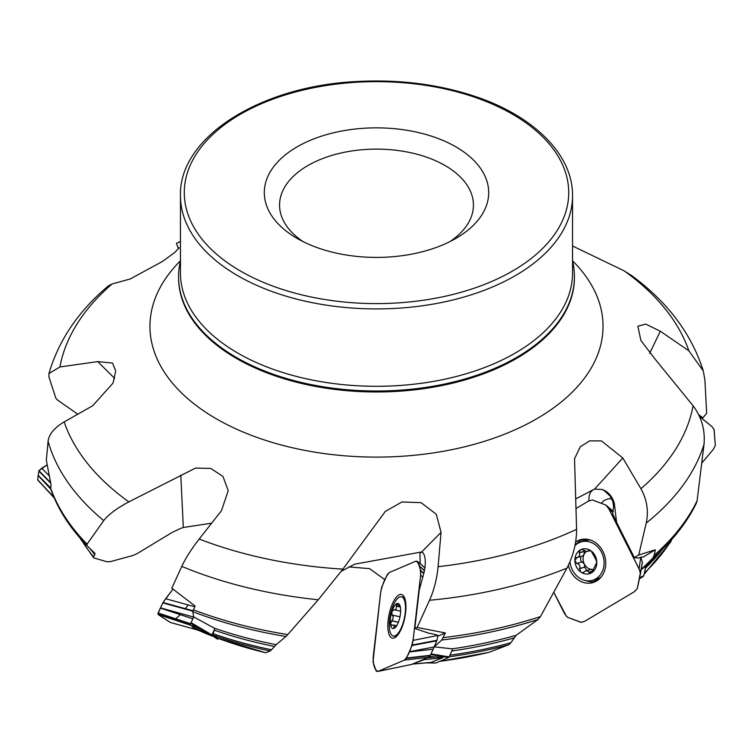 <?xml version="1.0" encoding="UTF-8"?>
<svg xmlns="http://www.w3.org/2000/svg" width="753" height="753" viewBox="0 0 753 753"><rect width="100%" height="100%" fill="white"/><g stroke="black" fill="none" stroke-linecap="round" stroke-linejoin="round"><path stroke-width="1.13" d="M639.655 577.815L643.843 575.603L645.848 566.256L640.925 569.805L652.531 558.387L654.178 555.253L655.326 549.812L643.024 557.116A15.258 1.732 -26.7 0 1 643.034 557.135A15.258 1.732 -26.7 0 0 638.346 558.095L634.337 557.615L638.723 554.999L655.326 549.812M611.681 498.702L608.085 498.825L604.104 500.51L601.27 503.22M425.426 658L424.127 659.637L412.512 664.071M430.867 654.291L434.199 646.836L441.776 640.012L445.371 632.962L438.801 635.777A15.258 3.464 6.6 0 0 428.758 633.217L414.828 628.444L417.171 627.437L445.371 632.962M192.392 625.668A313.144 180.795 0 0 0 201.202 629.235L192.947 624.444L192.203 626.957L197.615 629.96M192.947 624.444L190.933 623.126L193.681 616.914L192.787 611.681L195.065 606.043L171.797 588.215L181.774 566.388C185.624 558.161 191.431 549.041 199.197 539.026A318.359 183.807 0 0 0 342.879 569.136L318.274 599.765A332.666 192.062 180 0 1 181.774 566.388M50.62 488.057A332.666 192.062 0 0 0 87.047 544.146L103.735 520.615A332.666 192.062 180 0 1 48.088 441.286L46.338 460.299L51.044 484.828L50.705 489.008M644.389 573.042A313.144 180.795 0 0 0 671.516 540.042L671.601 539.609M671.516 540.042L670.838 541.793L644.126 574.266M439.827 661.313A291.806 168.474 0 0 0 489.036 652.296L508.727 644.766A311.921 180.089 180 0 1 449.202 656.795M449.908 655.185A313.144 180.795 0 0 0 510.863 642.733L516.191 635.268L538.009 619.512A331.574 191.431 180 0 1 441.776 640.012M489.036 652.296L488.236 652.484M434.199 646.836L452.694 648.898L449.146 656.908L448.656 657.538L430.725 654.602M510.863 642.733L508.727 644.766M217.721 638.205L212.581 634.873L214.916 628.473L214.266 628.134A314.302 181.464 0 0 0 276.191 644.681L285.942 636.473A331.574 191.431 180 0 1 192.787 611.681M217.608 638.158A291.806 168.474 0 0 0 265.696 652.71L270.233 650.978A311.921 180.089 180 0 1 212.581 634.873M212.807 633.555A313.144 180.795 0 0 0 271.504 649.754L276.191 644.681M271.504 649.754L270.233 650.978M211.649 523.175L183.327 527.486L180.438 528.512L172.296 532.343L137.008 553.69L132.726 555.554L110.616 561.569L107.265 561.823L93.993 558.001L93.645 557.004L94.944 553.361L86.915 545.567C69.897 527.947 57.84 509.103 50.715 489.036M80.825 538.96A313.144 180.795 0 0 0 93.645 557.004L93.993 558.001M654.178 555.253A332.666 192.062 0 0 0 697.109 500.717L704.027 444.289A332.666 192.062 180 0 1 646.215 523.09C648.766 511.165 647.006 499.71 640.925 488.725A318.359 183.807 0 0 0 693.08 405.773L655.27 359.332L640.907 340.525L637.876 326.2L645.726 324.091L660.296 331.226L688.844 350.794L703.293 370.947L704.912 380.058L706.662 413.341L702.803 417.924L701.721 418.273M688.844 350.794A318.359 183.807 0 0 0 624.133 270.845L631.758 275.683M646.215 523.09L638.723 554.999M693.08 405.773C701.608 417.096 705.26 429.935 704.027 444.289M613.686 506.336A22.891 9.036 164.6 0 0 614.354 503.663L616.603 522.403L612.613 513.518L613.686 506.336L612.857 501.592L610.118 496.095L604.085 490.495L602.202 489.506L594.559 489.111L575.923 498.778M614.354 503.663A18.307 15.436 -106.4 0 0 602.202 489.506M443.31 637.631A332.666 192.062 0 0 0 540.456 616.594L566.924 568.148A332.666 192.062 180 0 1 429.521 600.273L417.171 627.437M429.521 600.273C434.057 590.041 436.909 578.85 438.105 566.689A318.359 183.807 0 0 0 576.582 529.331C576.591 542.697 573.372 555.639 566.924 568.148M414.828 628.444L419.261 590.051L424.165 571.941A18.307 6.579 -78.3 0 0 424.174 554.886L422.762 552.551L421.04 552.062L354.701 564.185L341.278 571.254M193.305 609.798A332.666 192.062 0 0 0 287.759 634.581L318.274 599.765M48.088 441.286C49.011 434.199 54.367 427.742 64.156 421.925A318.359 183.807 0 0 0 128.867 501.875C116.809 508.294 108.432 514.534 103.735 520.615M77.766 414.197L57.529 400.041L55.891 398.252L48.973 377.055L48.917 373.573L59.92 366.946L97.73 361.609L112.564 363.068L115.698 371.013L113.063 383.042L92.704 405.754L64.156 421.925M48.926 373.601C58.715 340.187 78.538 310.942 108.394 285.867L112.075 283.994A318.359 183.807 0 0 0 59.92 366.946M697.109 500.717L696.365 503.173C689.014 518.215 678.801 532.475 665.708 545.953A331.574 191.431 180 0 1 652.531 558.387M540.456 616.594L538.009 619.512M412.983 664.005A291.806 168.474 0 0 0 431.281 662.329L442.962 657.614A311.921 180.089 180 0 1 424.127 659.637M427.083 657.849A313.144 180.795 0 0 0 436.025 656.927L429.351 656.607M431.281 662.329L412.748 664.071M287.759 634.581L285.942 636.473M436.025 656.927L442.962 657.614M197.578 629.941A291.806 168.474 0 0 0 212.572 636.229L208.007 633.217A311.921 180.089 180 0 1 192.203 626.957M193.681 616.914L214.266 628.134M197.606 629.95L212.534 636.219M87.047 544.146L86.915 545.567M201.202 629.235L208.007 633.217M297.162 238.437A112.197 64.777 0 0 0 455.838 238.428A112.197 64.777 0 0 0 455.838 146.826A112.197 64.777 0 0 0 297.162 146.826A112.197 64.777 0 0 0 297.162 238.428A112.197 64.777 0 0 0 297.162 238.437M384.962 579.735L369.563 568.637L348.912 566.915M624.133 270.845L572.534 245.996M180.466 241.534A318.359 183.807 0 0 0 176.418 243.388L177.99 247.464L179.035 247.671L175.054 252.255L162.328 261.555L130.194 278.977L112.075 283.994M128.867 501.875L195.564 468.074L210.802 468.422L222.954 476.442L228.234 490.589L221.467 510.694L199.197 539.026M342.879 569.136L385.31 511.419L401.923 501.969L421.078 502.646L436.307 514.271L441.042 532.333L438.105 566.689M576.582 529.331L574.53 458.699L580.347 446.745L589.655 440.844L601.468 440.919L622.806 457.993L640.925 488.725M180.466 260.905A197.935 114.277 0 0 0 178.565 276.728A197.935 114.277 0 0 0 236.536 357.543A197.935 114.277 0 0 0 452.252 382.308A197.935 114.277 0 0 0 574.435 276.728A197.935 114.277 0 0 0 572.534 260.905M302.951 241.544A96.939 55.967 180 0 1 279.561 205.089A96.939 55.967 180 0 1 376.5 149.122A96.939 55.967 180 0 1 473.439 205.089A96.939 55.967 180 0 1 450.049 241.544M421.04 552.062L419.967 553.822L420.165 563.658M385.188 579.226L384.171 579.659M616.603 522.403L634.337 557.615M593.383 489.544L590.437 492.264L589.175 495.945L588.78 500.933M698.586 414.508L702.803 417.924M177.99 247.464L178.894 248.49M97.73 361.609L114.701 378.43M180.767 475.087L183.327 527.486M190.998 622.627L211.894 634.92L214.916 628.473M211.894 634.92L190.933 623.126M218.615 638.544L217.645 639.203L211.819 635.41M426.48 662.885L435.893 662.998L448.656 657.538M643.843 575.603L639.523 578.455M639.466 578.737L643.222 576.497M389.414 621.009A53.407 53.407 0 0 1 391.908 608.998A20.03 7.201 101.7 0 1 401.443 596.781A20.03 7.201 101.7 0 1 404.417 617.855A20.03 7.201 101.7 0 1 393.301 636.003A20.03 7.201 101.7 0 1 389.414 621.009A20.03 7.201 101.7 0 1 389.546 619.738M400.436 607.596L396.878 603.624A12.792 4.593 101.7 0 1 400.389 607.285A12.792 4.593 101.7 0 1 400.492 607.953A12.792 4.593 101.7 0 1 399.062 620.331A12.792 4.593 101.7 0 1 396.511 625.95A12.792 4.593 101.7 0 1 394.017 628.369A12.792 4.593 101.7 0 1 390.412 624.03A12.792 4.593 101.7 0 1 391.833 611.662A12.792 4.593 101.7 0 1 396.878 603.624L396.313 606.127C396.699 608.631 395.937 609.836 394.035 609.751L391.833 611.662L392.115 615.116M397.443 603.558L396.878 603.624M400.361 607.125L400.172 606.494M400.332 607.012L400.492 607.953M397.104 624.99L393.546 628.454M394.017 628.369L394.13 625.395L392.953 624.999L391.287 625.611M392.115 625.301L390.412 624.03L393.028 618.646L393.075 616.491L392.2 615.126L399.994 616.745M400.643 611.163L394.035 609.751M396.257 605.967L399.419 606.626M391.532 620.858L398.375 622.279M393.791 627.315L395.08 627.578M574.944 545.699A20.03 16.886 73.6 0 1 581.26 541.868L585.693 540.569A20.03 16.886 73.6 0 1 590.267 539.986M601.176 576.986A20.03 16.886 73.6 0 1 597.016 578.991L592.592 580.29A20.03 16.886 73.6 0 1 572.289 569.795A20.03 16.886 73.6 0 1 569.917 561.813M581.26 541.868A20.03 16.886 73.6 0 1 603.125 556.307A20.03 16.886 73.6 0 1 592.592 580.29M588.818 550.057L588.215 551.149L586.502 551.431L582.201 549.492L580.13 550.048A12.792 10.777 73.6 0 1 591.077 550.904A12.792 10.777 73.6 0 1 596.79 562.256A12.792 10.777 73.6 0 1 591.557 572.751A12.792 10.777 73.6 0 1 580.61 571.894A12.792 10.777 73.6 0 1 574.887 560.552A12.792 10.777 73.6 0 1 580.13 550.048L579.273 552.9C580.13 555.102 579.349 556.683 576.911 557.634L574.887 560.552L576.798 563.479M589.863 550.217L588.545 550.603L591.077 550.904L595.661 559.093M595.698 559.093L596.79 562.256L595.463 564.919L596.414 564.637M596.376 564.703L595.67 564.91L591.557 572.751L590.371 573.231L589.298 573.108L588.432 571.358L586.935 570.849L584.789 571.254L583.199 572.647L581.57 572.449L580.61 571.894L579.622 568.571C580.375 566.068 579.518 564.364 577.043 563.451L582.135 561.898L584.319 564.016A9.845 8.302 73.6 0 1 584.112 554.302A9.845 8.302 73.6 0 1 586.465 551.431M576.149 557.625L576.742 557.634M584.187 550.772L584.112 554.302L582.445 556.053L576.911 557.634M593.298 569.39A9.845 8.302 73.6 0 1 591.726 569.437A9.845 8.302 73.6 0 1 584.319 564.016L584.78 567.16L586.841 570.586M579.17 552.777L584.432 551.224M581.071 556.458C580.243 559.206 580.563 561.032 582.031 561.926M579.518 568.713L584.78 567.16M585.41 571.009L590.324 569.569L593.383 569.899M589.025 572.355L593.166 571.132M708.008 423.365L712.122 426.772L714.126 429.605L715.312 445.541L713.279 449.428L702.078 462.747L713.279 449.428L715.312 445.541L714.079 429.483L712.122 426.772L699.537 416.494L708.008 423.365M612.97 512.473L608.932 508.972L639.09 568.844L640.747 557.295M640.455 573.824L642.347 562.265L640.982 557.747M642.328 562.802L640.464 573.748M642.337 562.764L637.264 588.658L634.45 591.651L584.846 621.206L581.307 622.355L567.433 617.253L564.562 613.704L553.879 592.507L566.388 616.283L567.536 617.3L581.071 622.373L584.846 621.206L634.148 591.839L637.264 588.658L640.464 573.748L639.579 569.946L608.65 508.454L605.751 505.018L592.357 499.945L588.46 501.112L576.186 508.426L588.46 501.112L592.357 499.945L605.751 505.018L613.253 511.419L606.137 505.254M568.317 565.371A22.308 18.806 -106.4 0 0 570.35 570.868A22.308 18.806 -106.4 0 0 594.898 581.853A22.308 18.806 -106.4 0 0 604.697 555.846A22.308 18.806 -106.4 0 0 582.361 539.308A22.308 18.806 -106.4 0 0 576.685 541.36A22.308 18.806 -106.4 0 0 575.612 542.056M639.09 568.844L640.455 573.344M608.932 508.972L606.174 505.291M422.951 577.212L420.635 575.113L413.096 640.398L437.917 635.41M413.096 640.398L412.089 645.387L409.331 651.693L434.123 646.978L436.994 640.304L437.879 635.683M399.382 594.71A22.308 8.019 -78.3 0 0 388.171 620.02A22.308 8.019 -78.3 0 0 392.567 638.177A22.308 8.019 -78.3 0 0 404.738 617.921A22.308 8.019 -78.3 0 0 401.631 594.503A22.308 8.019 -78.3 0 0 399.382 594.71M424.476 570.416L419.167 565.832L417.52 561.38L415.788 561.201L389.423 572.468L387.353 574.417L381.743 587.076L380.689 592.197L373.008 661.878L376.152 671.027L377.582 671.516L411.562 664.457L377.997 671.394L404.361 660.117L428.297 657.322L430.415 655.27L434.123 646.978M411.872 664.344L428.297 657.322M404.361 660.117L406.319 658.367L409.218 651.966L433.154 649.171M417.52 561.38L424.899 567.753L417.52 561.38M419.167 565.832L424.419 570.727M420.635 575.113L420.776 570.802L419.233 566.021M170.442 622.505L158.243 614.589L157.942 613.723L163.034 602.513L172.974 589.11L165.66 598.729L194.745 606.739M197.888 630.082L170.263 622.43L158.177 614.533L158.055 613.093L163.034 602.513L192.928 610.749M160.464 607.887L193.625 617.027M158.243 614.589L190.688 625.272L191.027 622.637M192.175 626.242L190.688 625.272M160.361 608.104L192.796 618.787M165.66 598.729L163.034 602.513M170.263 622.43L198.34 630.233M54.225 497.949L37.65 479.821L38.921 470.719L47.053 464.865L41.744 468.253L49.039 475.632M53.971 497.356L37.65 479.736L38.911 470.738L50.498 482.457M38.149 475.303L50.63 487.935M38.121 475.491L50.752 489.139M41.744 468.253L38.921 470.719M413.472 637.094C411.816 647.731 408.775 655.402 404.361 660.117L377.997 671.394C374.825 670.179 373.206 665.539 373.149 657.473L380.689 592.197C382.769 583.104 385.677 576.534 389.423 572.468L415.788 561.201C418.941 562.359 420.55 567 420.635 575.113L413.472 637.094M175.675 618.797L180.372 614.693M185.069 609.045L188.184 604.932M662.292 549.474A313.22 180.833 180 0 1 645.434 568.167M645.697 566.378A314.302 181.464 0 0 0 650.639 561.465L665.708 545.953M513.753 638.017A313.22 180.833 180 0 1 451.762 651.006M452.139 648.841A314.302 181.464 0 0 0 516.191 635.268M274.469 646.441A313.22 180.833 180 0 1 214.379 630.195M94.953 554.707A313.22 180.833 180 0 1 90.332 548.984M180.466 195.742L180.466 273.113A196.034 113.176 0 0 0 237.882 353.138A196.034 113.176 0 0 0 451.518 377.677A196.034 113.176 0 0 0 572.534 273.113L572.534 195.742C573.061 153.828 532.136 114.23 470.841 95.047C435.676 83.969 398.168 79.442 358.334 81.446C261.037 85.55 178.677 137.037 180.466 195.742A196.034 113.176 0 0 0 237.882 275.777A196.034 113.176 0 0 0 451.518 300.306A196.034 113.176 0 0 0 572.534 195.742M240.584 271.099A192.222 110.973 0 0 0 562.171 221.354A192.222 110.973 0 0 0 326.755 85.437A192.222 110.973 0 0 0 240.584 271.099M572.534 260.754A226.54 130.787 180 0 1 514.534 430.019A226.54 130.787 180 0 1 216.309 418.79A226.54 130.787 180 0 1 180.466 260.754M178.565 276.728L178.565 277.688A197.935 114.277 0 0 0 236.536 358.494A197.935 114.277 0 0 0 452.252 383.268A197.935 114.277 0 0 0 574.435 277.688L574.435 276.728M419.854 552.288A22.891 20.717 -113.2 0 1 420.315 552.815M591.03 490.617A22.891 12.039 -120.8 0 1 591.51 490.918M441.042 532.333L421.586 552.043M622.806 457.993L594.559 489.111M660.296 331.226L649.67 353.392M431.055 653.943L449.146 656.908M396.313 606.127L399.542 606.805M394.581 609.864L400.643 611.125M391.673 620.773L398.412 622.176M392.313 615.192L399.984 616.782M393.885 627.183L395.193 627.456M579.273 552.9L584.497 551.356M588.526 550.716L590.013 550.274M579.622 568.571L584.836 567.028M577.043 563.451L582.267 561.917M588.997 572.205L593.26 570.953M585.674 580.601A21.856 18.42 -106.4 0 0 596.48 581.043M584.13 539.129A21.856 18.42 -106.4 0 0 575.283 545.36M592.649 580.281A20.726 17.47 -106.4 0 0 599.557 578.737M587.961 539.402A20.726 17.47 -106.4 0 0 581.316 541.859M412.202 645.02L436.994 640.304M412.042 645.519L436.825 640.794M406.272 658.423L430.208 655.637M406.479 658.056L430.415 655.27M417.623 561.559L424.89 567.837M420.776 570.802L423.807 573.551M420.711 570.416L423.873 573.278M162.817 602.908L192.815 611.182M157.998 613.29L190.443 623.983M158.102 612.998L190.537 623.691M38.77 471.049L50.639 483.05M37.716 480.019L54.141 497.761M439.677 661.379L488.725 652.399M217.664 638.186L265.715 652.738M79.677 537.651L93.645 557.822M703.311 370.947C691.395 333.466 667.196 301.454 630.732 274.92M176.494 243.275L180.466 241.468M435.799 663.016L426.245 662.904M393.301 636.003L396.276 636.624M401.443 596.781L404.417 597.402M393.48 625.028L396.577 625.668M590.521 550.537L587.801 551.337"/></g></svg>
